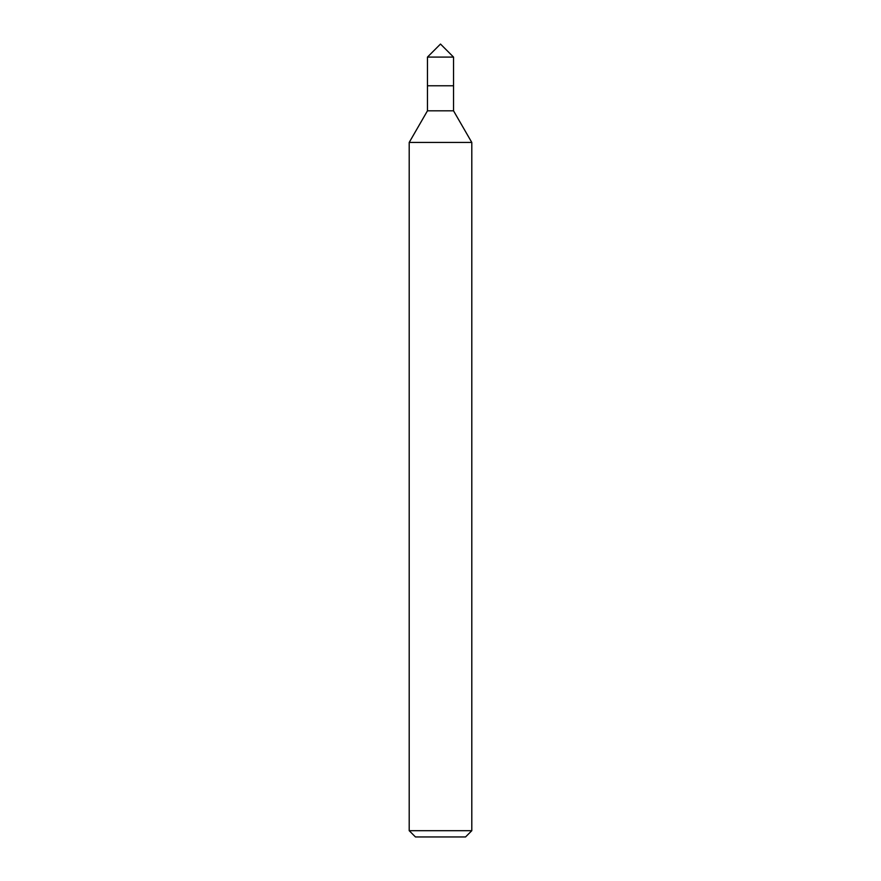 <?xml version="1.0" encoding="UTF-8"?>
<svg xmlns="http://www.w3.org/2000/svg" width="881" height="881" viewBox="0 0 881 881"><rect width="100%" height="100%" fill="white"/><g stroke="black" fill="none" stroke-linecap="round" stroke-linejoin="round"><path stroke-width="1.32" d="M471.798 830.695L409.202 830.695L415.458 836.95L465.542 836.95L471.798 830.695L471.798 142.447L409.202 142.447L427.461 110.819L453.539 110.819L471.798 142.447M427.461 110.819L427.461 85.776L453.539 85.776L453.539 57.089L427.461 57.089L440.5 44.05L453.539 57.089M427.461 57.089L427.461 85.776L453.539 85.776L453.539 110.819M409.202 830.695L409.202 142.447"/></g></svg>
